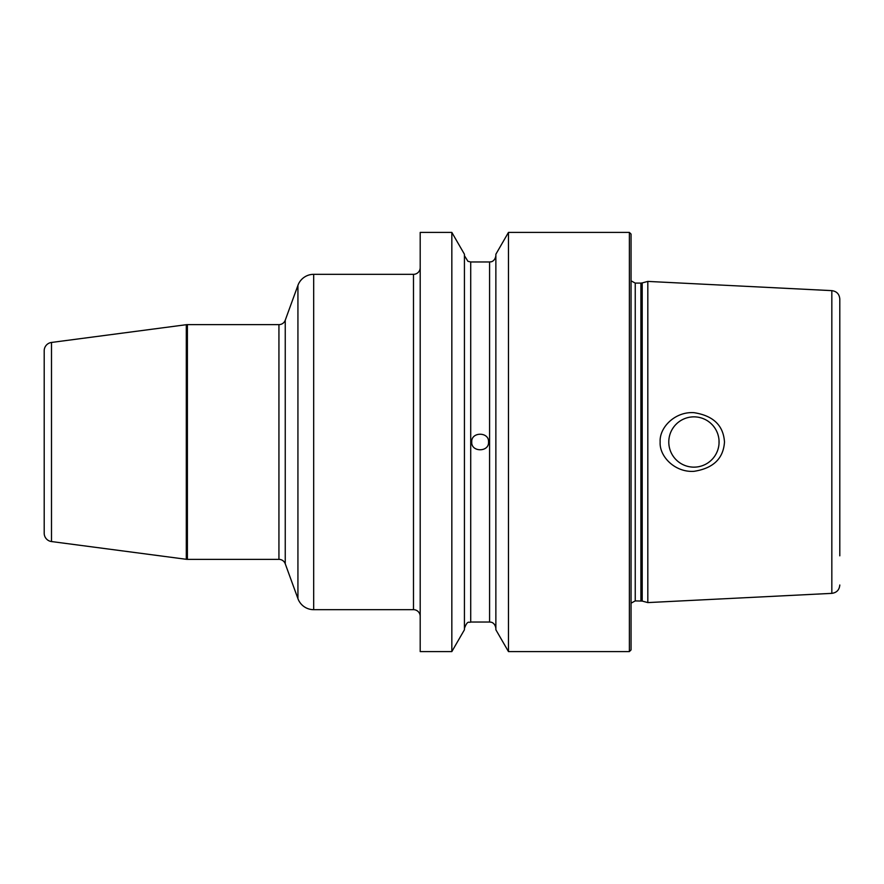 <?xml version="1.0" encoding="UTF-8"?>
<svg xmlns="http://www.w3.org/2000/svg" width="884" height="884" viewBox="0 0 884 884"><rect width="100%" height="100%" fill="white"/><g stroke="black" fill="none" stroke-linecap="round" stroke-linejoin="round"><path stroke-width="1.33" d="M629.375 232.415L631.054 234.083L631.054 649.917L629.375 651.585L629.375 232.415L508.466 232.415L508.466 651.585L495.869 629.773L495.869 254.227L508.466 232.415M451.834 442L451.834 232.415L420.198 232.415L420.198 651.585L451.834 651.585L451.834 442M642.204 601.076L647.817 602.59L647.817 281.41L642.204 282.924L642.204 601.076L635.242 600.91L631.054 603.153M724.482 442C723.41 458.575 713.233 468.354 693.929 471.338C675 472.564 659.21 456.498 660.149 442C659.21 427.513 674.989 411.436 693.929 412.662C713.233 415.646 723.421 425.436 724.482 442M693.929 467.15A25.15 25.15 0 0 1 668.779 442A25.15 25.15 0 0 1 693.929 416.85A25.15 25.15 0 0 1 719.079 442A25.15 25.15 0 0 1 693.929 467.15L695.796 467.083M695.796 416.916L697.653 417.126L695.796 416.916M699.487 417.469L701.299 417.955L699.487 417.469M703.067 418.574L704.802 419.325L703.067 418.574M708.062 421.204L709.587 422.32L708.062 421.204M711.023 423.558L712.371 424.895L711.023 423.558M713.598 426.331L714.725 427.856L713.598 426.331M716.604 431.127L717.355 432.851L716.604 431.127M717.974 434.63L718.449 436.442L717.974 434.63M719.012 440.133L719.012 443.867M718.449 447.558L717.974 449.37L718.449 447.558M717.355 451.149L716.604 452.873L717.355 451.149M714.725 456.144L713.598 457.669L714.725 456.144M712.371 459.105L711.023 460.442L712.371 459.105M709.587 461.68L708.062 462.796L709.587 461.68M704.802 464.675L703.067 465.426L704.802 464.675M701.299 466.045L699.487 466.531L701.299 466.045M692.106 416.916L690.293 417.115M688.503 417.436L686.735 417.9M685.001 418.486L683.31 419.204M682.879 419.403L681.674 420.033M680.105 420.994L678.603 422.055M677.177 423.237L675.84 424.519M673.553 427.259L672.58 428.696M671.707 430.21L670.945 431.779M669.752 435.072L669.321 436.773M669.022 438.497L668.834 440.243M668.834 443.757L669.022 445.503M669.321 447.227L669.752 448.928M670.945 452.221L671.707 453.79M672.58 455.304L673.553 456.741M675.84 459.481L677.177 460.763M678.603 461.945L680.105 463.006M681.674 463.967L683.012 464.664M683.31 464.796L685.001 465.514M686.735 466.1L688.503 466.564M690.293 466.885L692.106 467.083M647.817 602.59L831.833 593.363L831.833 290.637C836.706 291.322 839.358 294.107 839.8 299.002L839.8 555.826M839.8 299.002L839.8 328.174M420.198 267.62A6.707 6.707 0 0 1 413.491 274.327L313.687 274.327A16.763 16.763 0 0 0 297.93 285.366L285.245 320.218A6.707 6.707 0 0 1 278.935 324.627L187.397 324.627A8.387 8.387 0 0 0 186.292 324.704L51.493 342.451A8.387 8.387 0 0 0 44.2 350.76L44.2 533.24A8.387 8.387 0 0 0 51.493 541.549L186.292 559.296A8.387 8.387 0 0 0 187.397 559.373L187.397 324.627M420.198 616.38A6.707 6.707 0 0 0 413.491 609.673L313.687 609.673A16.763 16.763 0 0 1 297.93 598.634L285.245 563.782A6.707 6.707 0 0 0 278.935 559.373L187.397 559.373M451.834 232.415L464.432 254.227L464.432 629.773L451.834 651.585M471.758 442C471.039 431.657 489.25 431.646 488.532 442C489.261 452.343 471.039 452.354 471.758 442M640.9 600.91L640.9 283.09L635.242 283.09L635.242 600.91M413.491 274.327L413.491 609.673M313.687 274.327L313.687 609.673M297.93 285.366L297.93 598.634M285.245 320.218L285.245 563.782M278.935 324.627L278.935 559.373M186.292 324.704L186.292 559.296M51.493 342.451L51.493 541.549M464.432 255.675L467.945 261.321L470.719 261.962L470.719 622.038C469.205 623.231 467.835 619.375 464.432 628.325M470.719 622.038L489.581 622.038L489.581 261.962L490.996 261.797C490.565 261.973 494.974 261.531 495.869 255.675M629.375 651.585L508.466 651.585M635.242 283.09L631.054 280.847M640.9 283.09L642.204 282.924M831.833 290.637L647.817 281.41M831.833 593.363C836.706 592.678 839.358 589.893 839.8 584.998M470.719 261.962L489.581 261.962M489.581 622.038L490.996 622.203C490.565 622.027 494.974 622.469 495.869 628.325"/></g></svg>
